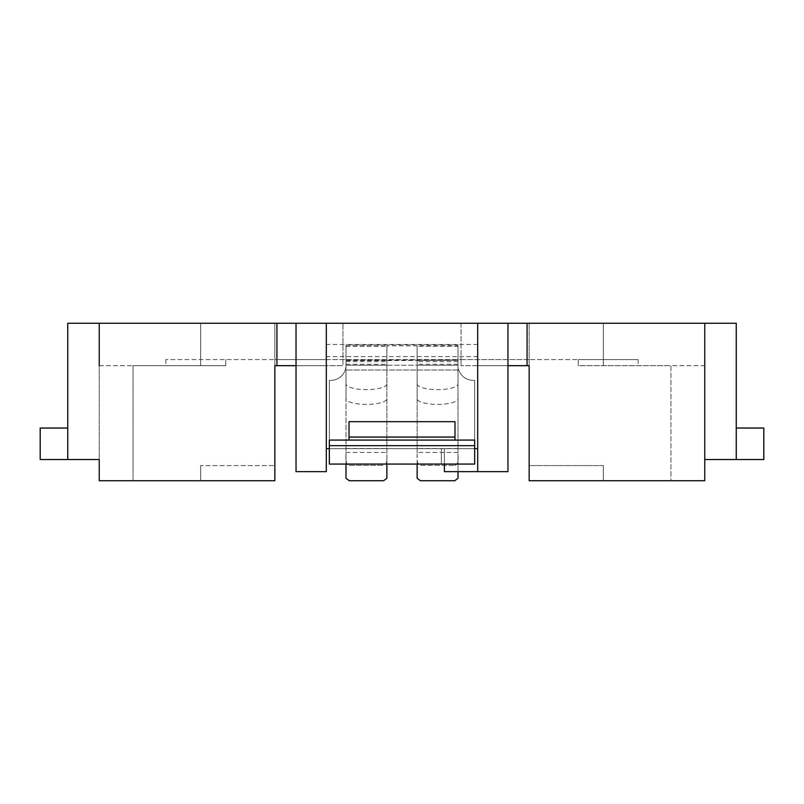<?xml version="1.0" encoding="UTF-8"?>
<svg xmlns="http://www.w3.org/2000/svg" width="804" height="804" viewBox="0 0 804 804"><rect width="100%" height="100%" fill="white"/><g stroke="black" fill="none" stroke-linecap="round" stroke-linejoin="round"><path stroke-width="0.6" stroke-dasharray="4.02 3.01" d="M417.135 478.229L417.155 455.064C416.603 461.526 417.668 464.943 420.361 465.335L454.793 465.335L420.361 465.335M454.793 465.335C457.486 464.963 458.551 461.536 457.999 455.064L458.009 365.227A15.135 15.135 0 0 0 473.144 380.362A15.135 15.135 0 0 1 458.009 365.227L417.135 365.227L417.135 346.243L417.135 464.069M458.009 471.636L458.009 346.243L458.009 365.227L386.865 365.227L386.865 346.243L386.865 464.069M349.207 465.335L383.639 465.335L349.207 465.335C346.514 464.963 345.449 461.536 346.001 455.064L345.991 365.227A15.135 15.135 0 0 1 330.856 380.362A15.135 15.135 0 0 0 345.991 365.227L417.135 365.227L417.135 361.629L417.135 456.551M386.865 478.229L386.845 455.064C387.397 461.526 386.332 464.943 383.639 465.335M345.991 464.069L345.991 346.243L345.991 365.227L386.865 365.227L386.865 361.629L386.865 456.551M349.016 437.064L349.016 421.678L349.016 440.089L329.338 440.089L349.016 440.089L329.338 440.089L329.338 464.069L474.661 464.069L474.661 380.362L474.661 445.657L474.661 380.362L473.144 380.362A15.135 15.135 0 0 1 458.793 370.021A15.135 15.135 0 0 0 473.144 380.362L474.661 380.362L473.144 380.362L474.661 380.362L474.661 464.069L474.661 448.682L329.338 448.682L474.661 448.682L329.338 448.682L329.338 380.362L329.338 464.069L474.661 464.069L329.338 464.069L329.338 380.362L330.856 380.362L329.338 380.362L329.338 448.682L474.661 448.682L474.661 464.069L474.661 448.682L441.356 448.682L474.661 448.682L474.661 445.657L474.661 464.069L474.661 440.089L454.984 440.089L474.661 440.089L474.661 445.657L474.661 440.089L454.984 440.089L454.984 421.678L454.984 440.089L454.984 421.678L349.016 421.678L454.984 421.678L349.016 421.678L349.016 437.064L454.984 437.064M349.207 480.722L383.639 480.722M345.991 456.551L345.991 478.229M454.793 480.722L420.361 480.722M474.661 448.682L474.661 464.069L474.661 448.682L441.356 448.682L441.356 464.069L474.661 464.069L474.661 445.657L474.661 464.069L441.356 464.069L441.356 448.682L474.661 448.682L329.338 448.682M458.009 456.551L458.009 478.229M386.865 383.94A20.432 5.678 0 0 1 366.423 389.618A20.432 5.678 0 0 1 345.991 383.94L345.991 398.714A20.432 5.678 180 0 0 366.423 404.392A20.432 5.678 180 0 0 386.865 398.714L386.865 345.831L417.135 345.831L417.135 398.714L417.135 345.831L458.009 345.831L458.009 344.836L458.009 370.021L458.009 360.222L386.865 360.604L386.865 398.714M345.991 398.714L345.991 360.222L345.991 370.021L458.793 370.021L345.207 370.021A15.135 15.135 0 0 1 330.856 380.362L329.338 380.362L330.856 380.362A15.135 15.135 0 0 0 345.207 370.021L345.991 370.021L345.991 344.836L458.009 344.836M345.991 383.94L345.991 344.836M345.991 345.831L386.865 345.831L386.865 360.604L345.991 360.604M417.135 383.94A20.432 5.678 180 0 0 437.577 389.618A20.432 5.678 180 0 0 458.009 383.94L458.009 398.714A20.432 5.678 0 0 1 437.577 404.392A20.432 5.678 0 0 1 417.135 398.714M458.009 398.714L458.009 360.604M458.009 383.94L458.009 345.831M441.356 448.682L441.356 464.069L441.356 448.682M67.747 428.04L40.2 428.04L40.2 459.526L67.747 459.526L67.747 323.278L99.234 323.278L99.234 365.669L99.234 323.278L276.928 323.278L276.928 365.669L342.966 365.669L342.966 323.278L342.966 365.669L276.928 365.669M704.766 323.278L704.766 365.669L670.968 365.669L670.968 480.722L704.766 480.722L603.332 480.722L603.332 465.576L603.332 480.722L529.163 480.722L704.766 480.722L704.766 365.669L704.766 459.526L763.8 459.526L763.8 428.04L736.253 428.04L736.253 323.278L704.766 323.278L704.766 365.669L704.766 323.278L527.072 323.278L527.072 365.669L477.687 365.669L477.687 471.636L477.687 365.669L527.072 365.669M296.033 365.669L296.033 471.636L326.313 471.636L296.033 471.636L326.313 471.636L326.313 365.669L296.033 365.669L296.033 471.636L296.033 323.278L326.313 323.278L326.313 471.636L326.313 365.669L326.313 448.682L477.687 448.682L444.391 448.682L477.687 448.682L444.391 448.682L477.687 448.682L477.687 323.278L326.313 323.278L477.687 323.278L477.687 471.636L507.967 471.636L507.967 323.278L477.687 323.278L477.687 471.636L477.687 365.669L461.034 365.669L529.163 365.669L529.163 480.722L529.163 465.576L529.163 480.722L603.332 480.722L603.332 465.576L529.163 465.576L603.332 465.576L603.332 480.722L670.968 480.722L670.968 365.669L578.257 365.669L638.155 365.669L578.257 365.669L578.257 359.609L578.257 365.669L704.766 365.669L704.766 459.526M444.391 464.069L444.391 448.682L444.391 471.636L444.391 448.682L444.391 471.636L477.687 471.636L477.687 448.682L326.313 448.682L477.687 448.682L477.687 323.278L477.687 365.669L507.967 365.669L507.967 471.636L444.391 471.636L507.967 471.636L507.967 323.278L527.072 323.278M477.687 356.584L326.313 356.584L326.313 359.609L578.257 359.609L529.163 359.609L529.163 365.669L529.163 323.278L529.163 365.669L529.163 323.278L603.332 323.278L529.163 323.278L603.332 323.278L529.163 323.278L529.163 359.609L461.034 359.609L461.034 365.669L461.034 323.278L342.966 323.278L461.034 323.278L461.034 359.609L165.845 359.609L274.837 359.609L274.837 480.722L274.837 465.576L274.837 480.722L200.668 480.722L200.668 465.576L200.668 480.722L274.837 480.722L99.234 480.722L200.668 480.722L200.668 465.576L274.837 465.576L200.668 465.576L200.668 480.722L133.032 480.722L133.032 365.669L225.743 365.669L165.845 365.669L225.743 365.669L225.743 359.609L225.743 365.669L133.032 365.669L133.032 480.722L99.234 480.722M603.332 323.278L603.332 365.669L603.332 323.278M296.033 323.278L276.928 323.278M477.687 323.278L326.313 323.278L326.313 448.682L326.313 356.584M274.837 365.669L274.837 323.278L200.668 323.278L274.837 323.278L200.668 323.278L274.837 323.278L274.837 359.609L326.313 359.609L326.313 365.669L274.837 365.669L274.837 323.278L274.837 465.576M507.967 365.669L507.967 323.278M529.163 365.669L529.163 465.576M326.313 448.682L326.313 323.278M477.687 448.682L477.687 471.636M477.687 344.474L326.313 344.474M578.257 359.609L638.155 359.609L578.257 359.609M99.234 365.669L133.032 365.669L99.234 365.669L99.234 459.526L99.234 365.669M200.668 323.278L200.668 365.669L200.668 323.278M736.253 428.04L736.253 459.526M99.234 459.526L67.747 459.526M457.978 452.451L417.165 452.451M345.991 448.552L386.865 448.552M345.991 360.403L386.865 360.403M345.991 364.312L386.865 364.312M346.021 452.451L386.835 452.451M329.338 445.657L474.661 445.657M349.016 440.089L454.984 440.089M458.009 448.552L417.135 448.552M458.009 360.403L417.135 360.403M458.009 364.312L417.135 364.312M345.991 346.243L386.865 346.243M345.991 361.629L386.865 361.629M458.009 346.243L417.135 346.243M458.009 361.629L417.135 361.629M345.991 360.222L458.009 360.222M638.155 359.609L638.155 365.669M165.845 359.609L165.845 365.669"/><path stroke-width="1.21" d="M417.135 464.069L417.135 478.229L420.361 480.722L454.793 480.722L458.009 478.229L458.009 471.636M345.991 464.069L345.991 478.229L349.207 480.722L383.639 480.722L386.865 478.229L386.865 464.069M349.016 437.064L349.016 440.089L329.338 440.089L329.338 464.069L474.661 464.069L474.661 440.089L454.984 440.089L454.984 437.064L349.016 437.064L349.016 421.678L454.984 421.678L454.984 437.064M529.163 465.576L529.163 365.669L507.967 365.669M529.163 365.669L529.163 480.722L704.766 480.722L704.766 323.278L527.072 323.278L527.072 365.669M477.687 323.278L477.687 471.636L507.967 471.636L507.967 323.278L326.313 323.278L326.313 471.636L296.033 471.636L296.033 323.278L276.928 323.278L276.928 365.669L296.033 365.669M507.967 323.278L527.072 323.278M736.253 428.04L763.8 428.04L763.8 459.526L736.253 459.526L736.253 323.278L704.766 323.278M276.928 365.669L274.837 365.669L274.837 480.722L99.234 480.722L99.234 459.526L40.2 459.526L40.2 428.04L67.747 428.04L67.747 323.278L276.928 323.278M296.033 323.278L326.313 323.278M477.687 471.636L444.391 471.636L444.391 464.069M477.687 448.682L474.661 448.682M329.338 448.682L326.313 448.682M274.837 365.669L274.837 465.576M99.234 323.278L99.234 365.669L99.234 323.278M99.234 480.722L99.234 459.526M704.766 459.526L736.253 459.526M67.747 428.04L67.747 459.526M329.338 445.657L474.661 445.657M349.016 440.089L454.984 440.089"/></g></svg>
